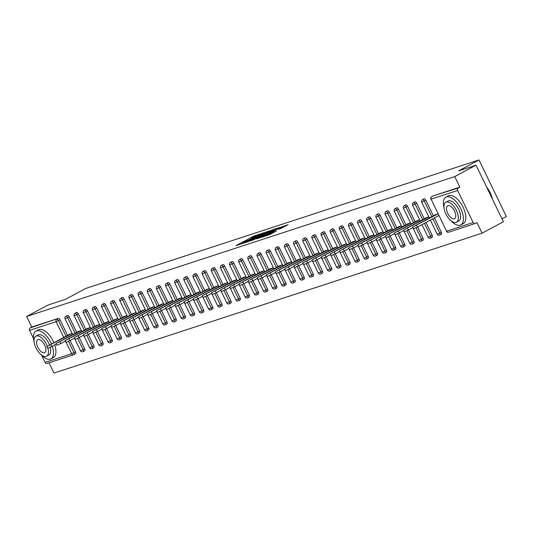 <?xml version="1.0" encoding="UTF-8"?>
<svg xmlns="http://www.w3.org/2000/svg" width="533" height="533" viewBox="0 0 533 533"><rect width="100%" height="100%" fill="white"/><g stroke="black" fill="none" stroke-linecap="round" stroke-linejoin="round"><path stroke-width="0.8" d="M261.057 233.661L253.675 236.126L235.952 245.686L243.295 243.175L242.262 243.288L243.987 242.169L252.176 238.418L251.143 238.531L252.862 237.412L261.057 233.661M281.191 228.344L288.08 224.713L279.598 227.658L261.876 237.218L270.358 234.267L276.56 230.829L264.714 235.966L277.473 228.97L281.99 227.025L278.126 229.323L281.191 228.344M26.65 316.475L47.957 305.063L65.426 299.353L85.853 288.406L478.994 159.933L458.567 170.88L476.036 165.17L454.729 176.583L26.65 316.475L31.767 327.055L30.208 327.888L58.324 318.381L31.767 327.055M269.645 230.909L261.703 233.507L243.981 243.061L252.462 240.117L269.645 230.909M272.183 229.883L279.132 227.638L261.41 237.192L256.813 238.871L264.321 234.786L262.776 235.093L252.802 240.19L270.651 230.582L272.31 230.136M501.993 218.863L506.35 216.525L478.994 159.933M47.337 363.319A1.892 1.652 -108.1 0 1 45.058 362.4L41.607 355.264M33.526 338.555L29.568 330.367A1.892 1.652 -108.1 0 1 30.208 327.888M49.036 362.786L54.006 373.067L482.092 233.174L503.392 221.761L476.036 165.17M454.729 176.583L459.846 187.163L458.293 188.002A1.892 1.652 71.9 0 0 457.654 190.481L473.137 222.508A1.892 1.652 71.9 0 0 475.416 223.427L476.975 222.594L482.092 233.174M68.377 334.897L72.115 333.398M433.149 195.917A1.892 0.913 61.8 0 1 433.216 195.877A1.892 0.913 61.8 0 1 433.289 195.844L458.293 188.002M459.846 187.163L433.289 195.844M58.324 318.381A1.892 0.913 61.8 0 1 60.022 319.787L67.544 335.344M70.05 340.527L75.506 351.82A1.892 0.913 61.8 0 1 75.519 353.772A1.892 0.913 61.8 0 1 75.446 353.805L74.027 354.565M424.008 198.909A1.892 0.913 61.8 0 1 424.075 198.862A1.892 0.913 61.8 0 1 424.141 198.836A1.892 0.913 61.8 0 1 425.847 200.241L433.362 215.798M434.402 217.944L441.331 232.275A1.892 0.913 61.8 0 1 441.344 234.227A1.892 0.913 61.8 0 1 441.271 234.26M414.861 201.894A1.892 0.913 61.8 0 1 414.927 201.854A1.892 0.913 61.8 0 1 415 201.82A1.892 0.913 61.8 0 1 416.699 203.233L424.221 218.79M425.987 222.454L432.183 235.26A1.892 0.913 61.8 0 1 432.196 237.218A1.892 0.913 61.8 0 1 432.123 237.245M405.713 204.885A1.892 0.913 61.8 0 1 405.78 204.839A1.892 0.913 61.8 0 1 405.853 204.812A1.892 0.913 61.8 0 1 407.552 206.218L415.074 221.775M417.579 226.958L423.035 238.251A1.892 0.913 61.8 0 1 423.049 240.203A1.892 0.913 61.8 0 1 422.982 240.236M396.572 207.87A1.892 0.913 61.8 0 1 396.639 207.83A1.892 0.913 61.8 0 1 396.705 207.797A1.892 0.913 61.8 0 1 398.411 209.209L405.926 224.766M408.431 229.943L413.894 241.242A1.892 0.913 61.8 0 1 413.908 243.195A1.892 0.913 61.8 0 1 413.835 243.228M387.424 210.861A1.892 0.913 61.8 0 1 387.491 210.821A1.892 0.913 61.8 0 1 387.564 210.788A1.892 0.913 61.8 0 1 389.263 212.201L396.785 227.751M399.284 232.934L404.747 244.227A1.892 0.913 61.8 0 1 404.76 246.186A1.892 0.913 61.8 0 1 404.687 246.213M378.277 213.853A1.892 0.913 61.8 0 1 378.343 213.806A1.892 0.913 61.8 0 1 378.417 213.773A1.892 0.913 61.8 0 1 380.116 215.185L387.638 230.742M390.143 235.926L395.599 247.219A1.892 0.913 61.8 0 1 395.613 249.171A1.892 0.913 61.8 0 1 395.539 249.204M369.136 216.838A1.892 0.913 61.8 0 1 369.196 216.798A1.892 0.913 61.8 0 1 369.269 216.764A1.892 0.913 61.8 0 1 370.968 218.177L378.49 233.734M380.995 238.911L386.458 250.204A1.892 0.913 61.8 0 1 386.472 252.162A1.892 0.913 61.8 0 1 386.398 252.189M359.988 219.829A1.892 0.913 61.8 0 1 360.055 219.783A1.892 0.913 61.8 0 1 360.128 219.756A1.892 0.913 61.8 0 1 361.827 221.162L369.342 236.719M371.847 241.902L377.311 253.195A1.892 0.913 61.8 0 1 377.324 255.147A1.892 0.913 61.8 0 1 377.251 255.18M350.841 222.814A1.892 0.913 61.8 0 1 350.907 222.774A1.892 0.913 61.8 0 1 350.98 222.741A1.892 0.913 61.8 0 1 352.679 224.153L360.201 239.71M362.707 244.887L368.163 256.18A1.892 0.913 61.8 0 1 368.176 258.139A1.892 0.913 61.8 0 1 368.103 258.165M341.7 225.805A1.892 0.913 61.8 0 1 341.76 225.759A1.892 0.913 61.8 0 1 341.833 225.732A1.892 0.913 61.8 0 1 343.532 227.138L351.054 242.695M353.559 247.878L359.022 259.171A1.892 0.913 61.8 0 1 359.035 261.123A1.892 0.913 61.8 0 1 358.962 261.157M332.552 228.79A1.892 0.913 61.8 0 1 332.619 228.75A1.892 0.913 61.8 0 1 332.692 228.717A1.892 0.913 61.8 0 1 334.391 230.129L341.906 245.686M344.411 250.87L349.875 262.163A1.892 0.913 61.8 0 1 349.888 264.115A1.892 0.913 61.8 0 1 349.815 264.148M323.404 231.782A1.892 0.913 61.8 0 1 323.471 231.742A1.892 0.913 61.8 0 1 323.544 231.708A1.892 0.913 61.8 0 1 325.243 233.121L332.765 248.671M335.27 253.855L340.727 265.148A1.892 0.913 61.8 0 1 340.74 267.106A1.892 0.913 61.8 0 1 340.667 267.133M314.257 234.773A1.892 0.913 61.8 0 1 314.323 234.727A1.892 0.913 61.8 0 1 314.397 234.693A1.892 0.913 61.8 0 1 316.096 236.106L323.618 251.663M326.123 256.846L331.579 268.139A1.892 0.913 61.8 0 1 331.593 270.091A1.892 0.913 61.8 0 1 331.526 270.124M305.116 237.758A1.892 0.913 61.8 0 1 305.182 237.718A1.892 0.913 61.8 0 1 305.249 237.685A1.892 0.913 61.8 0 1 306.955 239.097L314.47 254.654M316.975 259.831L322.438 271.124A1.892 0.913 61.8 0 1 322.452 273.083A1.892 0.913 61.8 0 1 322.378 273.109M295.968 240.749A1.892 0.913 61.8 0 1 296.035 240.703A1.892 0.913 61.8 0 1 296.108 240.676A1.892 0.913 61.8 0 1 297.807 242.082L305.329 257.639M307.834 262.822L313.291 274.115A1.892 0.913 61.8 0 1 313.304 276.067A1.892 0.913 61.8 0 1 313.231 276.101M286.821 243.734A1.892 0.913 61.8 0 1 286.887 243.694A1.892 0.913 61.8 0 1 286.961 243.661A1.892 0.913 61.8 0 1 288.659 245.073L296.181 260.63M298.687 265.807L304.143 277.107A1.892 0.913 61.8 0 1 304.156 279.059A1.892 0.913 61.8 0 1 304.09 279.085M277.68 246.726A1.892 0.913 61.8 0 1 277.746 246.679A1.892 0.913 61.8 0 1 277.813 246.652A1.892 0.913 61.8 0 1 279.519 248.058L287.034 263.615M289.539 268.799L295.002 280.091A1.892 0.913 61.8 0 1 295.016 282.044A1.892 0.913 61.8 0 1 294.942 282.077M268.532 249.711A1.892 0.913 61.8 0 1 268.599 249.671A1.892 0.913 61.8 0 1 268.672 249.637A1.892 0.913 61.8 0 1 270.371 251.05L277.893 266.607M280.398 271.79L285.855 283.083A1.892 0.913 61.8 0 1 285.868 285.035A1.892 0.913 61.8 0 1 285.795 285.068M259.384 252.702A1.892 0.913 61.8 0 1 259.451 252.662A1.892 0.913 61.8 0 1 259.524 252.629A1.892 0.913 61.8 0 1 261.223 254.041L268.745 269.591M271.25 274.775L276.707 286.068A1.892 0.913 61.8 0 1 276.72 288.027A1.892 0.913 61.8 0 1 276.654 288.053M250.244 255.693A1.892 0.913 61.8 0 1 250.31 255.647A1.892 0.913 61.8 0 1 250.377 255.62A1.892 0.913 61.8 0 1 252.082 257.026L259.598 272.583M262.103 277.766L267.566 289.059A1.892 0.913 61.8 0 1 267.579 291.011A1.892 0.913 61.8 0 1 267.506 291.045M241.096 258.678A1.892 0.913 61.8 0 1 241.163 258.638A1.892 0.913 61.8 0 1 241.236 258.605A1.892 0.913 61.8 0 1 242.935 260.017L250.457 275.574M252.955 280.751L258.418 292.044A1.892 0.913 61.8 0 1 258.432 294.003A1.892 0.913 61.8 0 1 258.358 294.029M231.948 261.67A1.892 0.913 61.8 0 1 232.015 261.623A1.892 0.913 61.8 0 1 232.088 261.596A1.892 0.913 61.8 0 1 233.787 263.002L241.309 278.559M243.814 283.743L249.271 295.035A1.892 0.913 61.8 0 1 249.284 296.988A1.892 0.913 61.8 0 1 249.211 297.021M222.807 264.654A1.892 0.913 61.8 0 1 222.867 264.615A1.892 0.913 61.8 0 1 222.941 264.581A1.892 0.913 61.8 0 1 224.64 265.994L232.161 281.551M234.667 286.727L240.13 298.027A1.892 0.913 61.8 0 1 240.143 299.979A1.892 0.913 61.8 0 1 240.07 300.006M213.66 267.646A1.892 0.913 61.8 0 1 213.726 267.599A1.892 0.913 61.8 0 1 213.8 267.573A1.892 0.913 61.8 0 1 215.499 268.978L223.014 284.535M225.519 289.719L230.982 301.012A1.892 0.913 61.8 0 1 230.996 302.964A1.892 0.913 61.8 0 1 230.922 302.997M204.512 270.631A1.892 0.913 61.8 0 1 204.579 270.591A1.892 0.913 61.8 0 1 204.652 270.557A1.892 0.913 61.8 0 1 206.351 271.97L213.873 287.527M216.378 292.71L221.835 304.003A1.892 0.913 61.8 0 1 221.848 305.955A1.892 0.913 61.8 0 1 221.775 305.989M195.371 273.622A1.892 0.913 61.8 0 1 195.431 273.582A1.892 0.913 61.8 0 1 195.504 273.549A1.892 0.913 61.8 0 1 197.203 274.961L204.725 290.512M207.23 295.695L212.694 306.988A1.892 0.913 61.8 0 1 212.707 308.947A1.892 0.913 61.8 0 1 212.634 308.973M186.224 276.614A1.892 0.913 61.8 0 1 186.29 276.567A1.892 0.913 61.8 0 1 186.363 276.54A1.892 0.913 61.8 0 1 188.062 277.946L195.578 293.503M198.083 298.687L203.546 309.979A1.892 0.913 61.8 0 1 203.559 311.932A1.892 0.913 61.8 0 1 203.486 311.965M177.076 279.598A1.892 0.913 61.8 0 1 177.143 279.559A1.892 0.913 61.8 0 1 177.216 279.525A1.892 0.913 61.8 0 1 178.915 280.938L186.437 296.495M188.942 301.671L194.398 312.964A1.892 0.913 61.8 0 1 194.412 314.923A1.892 0.913 61.8 0 1 194.338 314.95M167.928 282.59A1.892 0.913 61.8 0 1 167.995 282.543A1.892 0.913 61.8 0 1 168.068 282.517A1.892 0.913 61.8 0 1 169.767 283.922L177.289 299.479M179.794 304.663L185.251 315.956A1.892 0.913 61.8 0 1 185.264 317.908A1.892 0.913 61.8 0 1 185.198 317.941M158.787 285.575A1.892 0.913 61.8 0 1 158.854 285.535A1.892 0.913 61.8 0 1 158.921 285.501A1.892 0.913 61.8 0 1 160.626 286.914L168.142 302.471M170.647 307.648L176.11 318.947A1.892 0.913 61.8 0 1 176.123 320.899A1.892 0.913 61.8 0 1 176.05 320.933M149.64 288.566A1.892 0.913 61.8 0 1 149.706 288.52A1.892 0.913 61.8 0 1 149.78 288.493A1.892 0.913 61.8 0 1 151.479 289.905L159.001 305.456M161.506 310.639L166.962 321.932A1.892 0.913 61.8 0 1 166.976 323.884A1.892 0.913 61.8 0 1 166.902 323.917M140.492 291.551A1.892 0.913 61.8 0 1 140.559 291.511A1.892 0.913 61.8 0 1 140.632 291.478A1.892 0.913 61.8 0 1 142.331 292.89L149.853 308.447M152.358 313.631L157.815 324.923A1.892 0.913 61.8 0 1 157.828 326.876A1.892 0.913 61.8 0 1 157.761 326.909M131.351 294.542A1.892 0.913 61.8 0 1 131.418 294.502A1.892 0.913 61.8 0 1 131.484 294.469A1.892 0.913 61.8 0 1 133.19 295.882L140.705 311.432M143.21 316.615L148.674 327.908A1.892 0.913 61.8 0 1 148.687 329.867A1.892 0.913 61.8 0 1 148.614 329.894M122.204 297.534A1.892 0.913 61.8 0 1 122.27 297.487A1.892 0.913 61.8 0 1 122.343 297.461A1.892 0.913 61.8 0 1 124.042 298.866L131.564 314.423M134.069 319.607L139.526 330.9A1.892 0.913 61.8 0 1 139.539 332.852A1.892 0.913 61.8 0 1 139.466 332.885M113.056 300.519A1.892 0.913 61.8 0 1 113.123 300.479A1.892 0.913 61.8 0 1 113.196 300.445A1.892 0.913 61.8 0 1 114.895 301.858L122.417 317.415M124.922 322.592L130.378 333.885A1.892 0.913 61.8 0 1 130.392 335.843A1.892 0.913 61.8 0 1 130.325 335.87M103.915 303.51A1.892 0.913 61.8 0 1 103.982 303.464A1.892 0.913 61.8 0 1 104.048 303.437A1.892 0.913 61.8 0 1 105.754 304.843L113.269 320.4M115.774 325.583L121.238 336.876A1.892 0.913 61.8 0 1 121.251 338.828A1.892 0.913 61.8 0 1 121.178 338.861M94.767 306.495A1.892 0.913 61.8 0 1 94.834 306.455A1.892 0.913 61.8 0 1 94.907 306.422A1.892 0.913 61.8 0 1 96.606 307.834L104.128 323.391M106.627 328.568L112.09 339.867A1.892 0.913 61.8 0 1 112.103 341.82A1.892 0.913 61.8 0 1 112.03 341.853M85.62 309.486A1.892 0.913 61.8 0 1 85.686 309.44A1.892 0.913 61.8 0 1 85.76 309.413A1.892 0.913 61.8 0 1 87.459 310.826L94.981 326.376M97.486 331.559L102.942 342.852A1.892 0.913 61.8 0 1 102.956 344.804A1.892 0.913 61.8 0 1 102.882 344.838M76.479 312.478A1.892 0.913 61.8 0 1 76.539 312.431A1.892 0.913 61.8 0 1 76.612 312.398A1.892 0.913 61.8 0 1 78.311 313.81L85.833 329.367M88.338 334.551L93.801 345.844A1.892 0.913 61.8 0 1 93.815 347.796A1.892 0.913 61.8 0 1 93.741 347.829M67.331 315.463A1.892 0.913 61.8 0 1 67.398 315.423A1.892 0.913 61.8 0 1 67.471 315.389A1.892 0.913 61.8 0 1 69.17 316.802L76.685 332.352M79.19 337.536L84.654 348.829A1.892 0.913 61.8 0 1 84.667 350.787A1.892 0.913 61.8 0 1 84.594 350.814M77.525 331.906L81.263 330.413M86.672 328.921L90.403 327.422M95.813 325.93L99.551 324.43M104.961 322.945L108.699 321.446M114.109 319.953L117.84 318.454M123.25 316.962L126.987 315.469M132.397 313.977L136.135 312.478M141.545 310.986L145.282 309.493M150.686 308.001L154.423 306.502M159.833 305.009L163.571 303.51M168.981 302.024L172.719 300.525M178.122 299.033L181.86 297.534M187.27 296.042L191.007 294.549M196.417 293.057L200.155 291.558M205.565 290.065L209.296 288.573M214.706 287.08L218.443 285.581M223.853 284.089L227.591 282.59M233.001 281.104L236.732 279.605M242.142 278.113L245.88 276.614M251.29 275.121L255.027 273.629M260.437 272.136L264.168 270.637M269.578 269.145L273.316 267.653M278.726 266.16L282.463 264.661M287.873 263.169L291.611 261.67M297.014 260.184L300.752 258.685M306.162 257.192L309.9 255.693M315.309 254.201L319.047 252.709M324.45 251.216L328.188 249.717M333.598 248.225L337.336 246.732M342.746 245.24L346.483 243.741M351.893 242.249L355.624 240.749M361.034 239.257L364.772 237.765M370.182 236.272L373.919 234.773M379.329 233.281L383.06 231.788M388.47 230.296L392.208 228.797M397.618 227.305L401.356 225.812M406.766 224.32L410.497 222.821M415.907 221.328L419.644 219.829M425.054 218.337L428.792 216.844M434.202 215.352L437.939 213.853M264.328 233.76L263.235 232.808M263.369 233.041L245.999 242.135L251.843 239.603L263.875 232.954M271.557 230.909L272.996 229.976L268.472 231.915L263.948 234.4L271.557 230.909L271.877 231.582M50.802 344.878L51.621 346.577L47.664 348.276L46.844 346.577L72.135 333.445M69.703 334.191L46.844 346.577M51.621 346.577L56.238 344.105M59.949 341.886L60.769 343.585L56.811 345.291L55.985 343.592L81.282 330.46M78.844 331.2L55.985 343.592M60.769 343.585L65.379 341.113M69.09 338.901L69.916 340.6L65.952 342.299L65.133 340.6L90.43 327.469M87.992 328.208L65.133 340.6M69.916 340.6L74.527 338.129M78.238 335.91L79.057 337.609L75.1 339.314L74.28 337.616L99.571 324.477M97.139 325.223L74.28 337.616M79.057 337.609L83.674 335.137M87.385 332.925L88.205 334.617L84.247 336.323L83.421 334.624L108.719 321.492M106.28 322.232L83.421 334.624M88.205 334.617L92.815 332.146M96.526 329.934L97.352 331.633L93.388 333.332L92.569 331.639L117.866 318.501M115.428 319.247L92.569 331.639M97.352 331.633L101.963 329.161M40.914 354.532A15.757 7.615 -118.2 0 0 50.322 359.129A15.757 7.615 -118.2 0 0 50.921 358.869A15.757 7.615 -118.2 0 0 52.294 346.217M51.441 343.972A15.757 7.615 -118.2 0 0 36.644 330.833A15.757 7.615 -118.2 0 0 36.037 331.086A15.757 7.615 -118.2 0 0 34.105 341.826M50.921 358.869L53.353 357.57A15.757 7.615 -118.2 0 0 54.726 344.911M53.873 342.666A15.757 7.615 -118.2 0 0 39.076 329.527A15.757 7.615 -118.2 0 0 38.469 329.787L36.037 331.086M47.284 346.223A11.346 5.483 -118.2 0 0 36.317 335.99A11.346 5.483 -118.2 0 0 35.884 336.176L38.123 334.977A11.346 5.483 61.8 0 1 38.556 334.791A11.346 5.483 61.8 0 1 49.516 345.004M50.235 347.276A11.346 5.483 61.8 0 1 48.843 354.978L46.604 356.177A11.346 5.483 -118.2 0 0 47.943 348.242M35.884 336.176A11.346 5.483 -118.2 0 0 36.184 348.335A11.346 5.483 -118.2 0 0 46.171 356.364A11.346 5.483 -118.2 0 0 46.604 356.177M38.07 339.614A7.309 3.538 -118.2 0 0 37.79 339.734A7.309 3.538 -118.2 0 0 37.983 347.569A7.309 3.538 -118.2 0 0 44.419 352.739A7.309 3.538 -118.2 0 0 44.699 352.626A7.309 3.538 -118.2 0 0 44.505 344.784A7.309 3.538 -118.2 0 0 38.07 339.614M486.602 187.03A15.384 7.435 61.8 0 1 492.399 199.022M492.166 198.542A15.757 7.615 -118.2 0 0 486.889 187.616M450.818 220.575A15.757 7.615 -118.2 0 0 460.226 225.173A15.757 7.615 -118.2 0 0 460.832 224.919A15.757 7.615 -118.2 0 0 460.419 208.03A15.757 7.615 -118.2 0 0 446.547 196.877A15.757 7.615 -118.2 0 0 445.948 197.137A15.757 7.615 -118.2 0 0 444.016 207.877M460.832 224.919L463.264 223.613A15.757 7.615 -118.2 0 0 462.851 206.724A15.757 7.615 -118.2 0 0 448.979 195.578A15.757 7.615 -118.2 0 0 448.38 195.831L445.948 197.137M445.795 202.227L448.033 201.028A11.346 5.483 61.8 0 1 448.466 200.841A11.346 5.483 61.8 0 1 458.447 208.869A11.346 5.483 61.8 0 1 458.746 221.028L456.508 222.228A11.346 5.483 -118.2 0 0 456.215 210.069A11.346 5.483 -118.2 0 0 446.228 202.04A11.346 5.483 -118.2 0 0 445.795 202.227A11.346 5.483 -118.2 0 0 446.094 214.386A11.346 5.483 -118.2 0 0 456.075 222.414A11.346 5.483 -118.2 0 0 456.508 222.228M447.98 205.665A7.309 3.538 -118.2 0 0 447.7 205.778A7.309 3.538 -118.2 0 0 447.893 213.62A7.309 3.538 -118.2 0 0 454.323 218.79A7.309 3.538 -118.2 0 0 454.602 218.67A7.309 3.538 -118.2 0 0 454.416 210.835A7.309 3.538 -118.2 0 0 447.98 205.665M105.674 326.942L106.493 328.641L102.536 330.347L101.716 328.648L127.014 315.516M124.575 316.256L101.716 328.648M106.493 328.641L111.111 326.169M114.822 323.957L115.641 325.656L111.683 327.355L110.864 325.656L136.155 312.525M133.716 313.271L110.864 325.656M115.641 325.656L120.251 323.185M123.962 320.966L124.789 322.665L120.824 324.37L120.005 322.672L145.302 309.54M142.864 310.279L120.005 322.672M124.789 322.665L129.399 320.193M133.11 317.981L133.93 319.68L129.972 321.379L129.153 319.68L154.45 306.548M152.012 307.288L129.153 319.68M133.93 319.68L138.547 317.208M142.258 314.99L143.077 316.689L139.12 318.394L138.3 316.695L163.591 303.557M161.153 304.303L138.3 316.695M143.077 316.689L147.688 314.217M151.405 312.005L152.225 313.697L148.261 315.403L147.441 313.704L172.739 300.572M170.3 301.312L147.441 313.704M152.225 313.697L156.835 311.225M160.546 309.013L161.366 310.712L157.408 312.411L156.589 310.719L181.886 297.581M179.448 298.327L156.589 310.719M161.366 310.712L165.983 308.241M169.694 306.022L170.513 307.721L166.556 309.426L165.736 307.728L191.027 294.596M188.589 295.335L165.736 307.728M170.513 307.721L175.13 305.249M178.841 303.037L179.661 304.736L175.703 306.435L174.877 304.736L200.175 291.604M197.736 292.351L174.877 304.736M179.661 304.736L184.271 302.264M187.982 300.046L188.802 301.745L184.844 303.45L184.025 301.751L209.322 288.62M206.884 289.359L184.025 301.751M188.802 301.745L193.419 299.273M197.13 297.061L197.95 298.76L193.992 300.459L193.173 298.76L218.463 285.628M216.032 286.368L193.173 298.76M197.95 298.76L202.567 296.288M206.278 294.069L207.097 295.768L203.14 297.467L202.313 295.775L227.611 282.637M225.173 283.383L202.313 295.775M207.097 295.768L211.708 293.297M215.419 291.085L216.245 292.777L212.281 294.483L211.461 292.784L236.759 279.652M234.32 280.391L211.461 292.784M216.245 292.777L220.855 290.305M224.566 288.093L225.386 289.792L221.428 291.491L220.609 289.799L245.9 276.66M243.468 277.407L220.609 289.799M225.386 289.792L230.003 287.32M233.714 285.102L234.533 286.801L230.576 288.506L229.75 286.807L255.047 273.676M252.609 274.415L229.75 286.807M234.533 286.801L239.144 284.329M242.855 282.117L243.681 283.816L239.717 285.515L238.897 283.816L264.195 270.684M261.756 271.43L238.897 283.816M243.681 283.816L248.291 281.344M252.002 279.125L252.822 280.824L248.864 282.53L248.045 280.831L273.342 267.699M270.904 268.439L248.045 280.831M252.822 280.824L257.439 278.353M261.15 276.141L261.969 277.84L258.012 279.539L257.192 277.84L282.483 264.708M280.045 265.447L257.192 277.84M261.969 277.84L266.58 275.368M270.291 273.149L271.117 274.848L267.153 276.547L266.333 274.855L291.631 261.716M289.192 262.463L266.333 274.855M271.117 274.848L275.728 272.376M279.439 270.164L280.258 271.857L276.301 273.562L275.481 271.863L300.779 258.732M298.34 259.471L275.481 271.863M280.258 271.857L284.875 269.385M288.586 267.173L289.406 268.872L285.448 270.571L284.629 268.879L309.92 255.74M307.481 256.486L284.629 268.879M289.406 268.872L294.016 266.4M297.734 264.181L298.553 265.88L294.589 267.586L293.77 265.887L319.067 252.755M316.629 253.495L293.77 265.887M298.553 265.88L303.164 263.409M306.875 261.197L307.694 262.896L303.737 264.595L302.917 262.896L328.215 249.764M325.776 250.51L302.917 262.896M307.694 262.896L312.311 260.424M316.022 258.205L316.842 259.904L312.884 261.61L312.065 259.911L337.356 246.779M334.917 247.519L312.065 259.911M316.842 259.904L321.459 257.432M325.17 255.22L325.989 256.913L322.032 258.618L321.206 256.919L346.503 243.788M344.065 244.527L321.206 256.919M325.989 256.913L330.6 254.448M334.311 252.229L335.13 253.928L331.173 255.627L330.353 253.935L355.651 240.796M353.212 241.542L330.353 253.935M335.13 253.928L339.748 251.456M343.459 249.244L344.278 250.936L340.321 252.642L339.501 250.943L364.792 237.811M362.36 238.551L339.501 250.943M344.278 250.936L348.895 248.465M352.606 246.253L353.426 247.952L349.468 249.651L348.642 247.952L373.939 234.82M371.501 235.566L348.642 247.952M353.426 247.952L358.036 245.48M361.747 243.261L362.573 244.96L358.609 246.666L357.79 244.967L383.087 231.835M380.649 232.575L357.79 244.967M362.573 244.96L367.184 242.488M370.895 240.276L371.714 241.975L367.757 243.674L366.937 241.975L392.228 228.844M389.796 229.59L366.937 241.975M371.714 241.975L376.331 239.504M380.042 237.285L380.862 238.984L376.904 240.689L376.078 238.991L401.376 225.859M398.937 226.598L376.078 238.991M380.862 238.984L385.472 236.512M389.183 234.3L390.009 235.992L386.045 237.698L385.226 235.999L410.523 222.867M408.085 223.607L385.226 235.999M390.009 235.992L394.62 233.521M398.331 231.309L399.15 233.008L395.193 234.707L394.373 233.014L419.671 219.876M417.232 220.622L394.373 233.014M399.15 233.008L403.767 230.536M407.478 228.317L408.298 230.016L404.34 231.722L403.521 230.023L428.812 216.891M426.373 217.631L403.521 230.023M408.298 230.016L412.908 227.544M416.619 225.332L417.446 227.031L413.481 228.73L412.662 227.031L437.959 213.9M435.521 214.646L412.662 227.031M417.446 227.031L438.779 215.599M45.058 362.4L71.615 353.719L66.092 342.306M63.72 337.396L56.125 321.692L29.568 330.367M75.519 353.772L73.967 354.605A1.892 0.913 -118.2 0 1 73.894 354.638A1.892 1.652 -108.1 0 1 71.615 353.719L75.506 351.82M60.022 319.787L56.125 321.692A1.892 1.652 -108.1 0 1 56.765 319.214A1.892 0.913 61.8 0 1 58.463 320.619L65.985 336.176M457.654 190.481L431.097 199.155L446.581 231.189L473.137 222.508M433.216 195.877L431.663 196.71A1.892 0.913 -118.2 0 1 431.737 196.677A1.892 1.652 71.9 0 0 431.097 199.155L446.581 231.189A1.892 1.652 71.9 0 0 448.859 232.102M68.471 341.32L73.954 352.653A1.892 0.913 -118.2 0 1 73.967 354.605A1.892 1.892 0 0 1 73.661 354.738L47.104 363.419M69.17 316.802L67.611 317.635A1.892 0.913 61.8 0 0 65.912 316.222A1.892 0.913 -118.2 0 0 65.839 316.256A1.892 0.913 -118.2 0 0 65.726 316.342M75.133 333.192L67.611 317.635L65.033 318.741L72.655 334.517M77.618 338.335L83.095 349.661L80.516 350.774A1.892 1.892 0 0 0 83.108 351.62A1.892 0.913 -118.2 0 0 83.095 349.661L84.654 348.829M78.311 313.81L76.759 314.643L84.281 330.2M86.766 335.344L92.242 346.677L93.801 345.844M87.459 310.826L85.906 311.658L93.422 327.209M95.913 332.359L101.39 343.685L102.942 342.852M96.606 307.834L95.047 308.667L102.569 324.224M105.054 329.367L110.531 340.7L112.09 339.867M105.754 304.843L104.195 305.682L111.717 321.232M114.202 326.383L119.678 337.709L121.238 336.876M114.895 301.858L113.342 302.691L120.858 318.248M123.35 323.391L128.826 334.724L130.378 333.885M124.042 298.866L122.483 299.699L130.005 315.256M132.49 320.4L137.967 331.733L139.526 330.9M133.19 295.882L131.631 296.714L139.153 312.271M141.638 317.415L147.115 328.741L148.674 327.908M142.331 292.89L140.779 293.723L148.294 309.28M150.786 314.423L156.262 325.756L157.815 324.923M151.479 289.905L149.92 290.738L157.442 306.288M159.927 311.439L165.403 322.765L166.962 321.932M160.626 286.914L159.067 287.747L166.589 303.304M169.074 308.447L174.551 319.78L176.11 318.947M169.767 283.922L168.215 284.762L175.73 300.312M178.222 305.462L183.698 316.789L185.251 315.956M178.915 280.938L177.356 281.77L184.878 297.327M187.363 302.471L192.846 313.804L194.398 312.964M188.062 277.946L186.503 278.779L194.025 294.336M196.51 299.479L201.987 310.812L203.546 309.979M197.203 274.961L195.651 275.794L203.166 291.351M205.658 296.495L211.135 307.821L212.694 306.988M206.351 271.97L204.792 272.803L212.314 288.36M214.799 293.503L220.282 304.836L221.835 304.003M215.499 268.978L213.94 269.818L221.462 285.368M223.947 290.518L229.423 301.845L230.982 301.012M224.64 265.994L223.087 266.826L230.609 282.383M233.094 287.527L238.571 298.86L240.13 298.027M233.787 263.002L232.235 263.835L239.75 279.392M242.242 284.542L247.718 295.868L249.271 295.035M242.935 260.017L241.376 260.85L248.898 276.407M251.383 281.551L256.859 292.884L258.418 292.044M252.082 257.026L250.523 257.859L258.045 273.416M260.53 278.559L266.007 289.892L267.566 289.059M261.223 254.041L259.671 254.874L267.186 270.431M269.678 275.574L275.155 286.901L276.707 286.068M270.371 251.05L268.812 251.882L276.334 267.439M278.819 272.583L284.296 283.916L285.855 283.083M279.519 248.058L277.959 248.898L285.481 264.448M287.967 269.598L293.443 280.924L295.002 280.091M288.659 245.073L287.107 245.906L294.622 261.463M297.114 266.607L302.591 277.94L304.143 277.107M297.807 242.082L296.248 242.915L303.77 258.472M306.255 263.622L311.732 274.948L313.291 274.115M306.955 239.097L305.396 239.93L312.918 255.487M315.403 260.63L320.879 271.963L322.438 271.124M316.096 236.106L314.543 236.938L322.059 252.495M324.55 257.639L330.027 268.972L331.579 268.139M325.243 233.121L323.684 233.954L331.206 249.511M333.691 254.654L339.175 265.98L340.727 265.148M334.391 230.129L332.832 230.962L340.354 246.519M342.839 251.663L348.315 262.996L349.875 262.163M343.532 227.138L341.979 227.977L349.501 243.528M351.987 248.678L357.463 260.004L359.022 259.171M352.679 224.153L351.12 224.986L358.642 240.543M361.127 245.686L366.611 257.019L368.163 256.18M361.827 221.162L360.268 221.994L367.79 237.551M370.275 242.695L375.752 254.028L377.311 253.195M370.968 218.177L369.416 219.01L376.938 234.567M379.423 239.71L384.899 251.036L386.458 250.204M380.116 215.185L378.563 216.018L386.079 231.575M388.57 236.719L394.047 248.052L395.599 247.219M389.263 212.201L387.704 213.033L395.226 228.59M397.711 233.734L403.188 245.06L404.747 244.227M398.411 209.209L396.852 210.042L404.374 225.599M406.859 230.742L412.335 242.075L413.894 241.242M407.552 206.218L405.999 207.057L413.515 222.607M416.007 227.758L421.483 239.084L423.035 238.251M416.699 203.233L415.14 204.066L422.662 219.623M424.435 223.287L430.624 236.099L432.183 235.26M425.847 200.241L424.288 201.074L431.81 216.631M432.843 218.777L439.772 233.108L441.331 232.275M83.035 351.647A1.892 0.913 -118.2 0 0 83.108 351.62L84.667 350.787M76.539 312.431L74.986 313.264A1.892 1.892 0 0 0 74.174 315.756L76.759 314.643A1.892 0.913 61.8 0 0 75.06 313.237A1.892 0.913 -118.2 0 0 74.986 313.264A1.892 0.913 -118.2 0 0 74.867 313.357M89.904 347.743L89.657 347.789A1.892 1.892 0 0 0 92.256 348.629A1.892 0.913 -118.2 0 0 92.242 346.677L89.904 347.743M92.182 348.662A1.892 0.913 -118.2 0 0 92.256 348.629L93.815 347.796M85.686 309.44L84.134 310.279A1.892 1.892 0 0 0 83.321 312.764L85.906 311.658A1.892 0.913 61.8 0 0 84.201 310.246A1.892 0.913 -118.2 0 0 84.134 310.279A1.892 0.913 -118.2 0 0 84.014 310.366M99.051 344.758L98.805 344.798A1.892 1.892 0 0 0 101.403 345.644A1.892 0.913 -118.2 0 0 101.39 343.685L99.051 344.758M101.33 345.67A1.892 0.913 -118.2 0 0 101.403 345.644L102.956 344.804M94.834 306.455L93.275 307.288A1.892 1.892 0 0 0 92.469 309.78L95.047 308.667A1.892 0.913 61.8 0 0 93.348 307.255A1.892 0.913 -118.2 0 0 93.275 307.288A1.892 0.913 -118.2 0 0 93.162 307.381M108.192 341.766L107.952 341.806A1.892 1.892 0 0 0 110.544 342.652A1.892 0.913 -118.2 0 0 110.531 340.7L108.192 341.766M110.478 342.686A1.892 0.913 -118.2 0 0 110.544 342.652L112.103 341.82M103.982 303.464L102.423 304.296A1.892 1.892 0 0 0 101.61 306.788L104.195 305.682A1.892 0.913 61.8 0 0 102.496 304.27A1.892 0.913 -118.2 0 0 102.423 304.296A1.892 0.913 -118.2 0 0 102.303 304.39M117.34 338.781L117.093 338.821A1.892 1.892 0 0 0 119.692 339.661A1.892 0.913 -118.2 0 0 119.678 337.709L117.34 338.781M119.619 339.694A1.892 0.913 -118.2 0 0 119.692 339.661L121.251 338.828M113.123 300.479L111.57 301.312A1.892 1.892 0 0 0 110.757 303.803L113.342 302.691A1.892 0.913 61.8 0 0 111.637 301.278A1.892 0.913 -118.2 0 0 111.57 301.312A1.892 0.913 -118.2 0 0 111.45 301.398M126.488 335.79L126.241 335.83A1.892 1.892 0 0 0 128.839 336.676A1.892 0.913 -118.2 0 0 128.826 334.724L126.488 335.79M128.766 336.709A1.892 0.913 -118.2 0 0 128.839 336.676L130.392 335.843M122.27 297.487L120.711 298.32A1.892 1.892 0 0 0 119.905 300.812L122.483 299.699A1.892 0.913 61.8 0 0 120.784 298.293A1.892 0.913 -118.2 0 0 120.711 298.32A1.892 0.913 -118.2 0 0 120.598 298.413M135.629 332.799L135.389 332.845A1.892 1.892 0 0 0 137.98 333.685A1.892 0.913 -118.2 0 0 137.967 331.733L135.629 332.799M137.914 333.718A1.892 0.913 -118.2 0 0 137.98 333.685L139.539 332.852M131.418 294.502L129.859 295.335A1.892 1.892 0 0 0 129.046 297.82L131.631 296.714A1.892 0.913 61.8 0 0 129.932 295.302A1.892 0.913 -118.2 0 0 129.859 295.335A1.892 0.913 -118.2 0 0 129.739 295.422M144.776 329.814L144.536 329.854A1.892 1.892 0 0 0 147.128 330.7A1.892 0.913 -118.2 0 0 147.115 328.741L144.776 329.814M147.055 330.726A1.892 0.913 -118.2 0 0 147.128 330.7L148.687 329.867M140.559 291.511L139.006 292.344A1.892 1.892 0 0 0 138.194 294.836L140.779 293.723A1.892 0.913 61.8 0 0 139.08 292.317A1.892 0.913 -118.2 0 0 139.006 292.344A1.892 0.913 -118.2 0 0 138.886 292.437M153.924 326.822L153.677 326.869A1.892 1.892 0 0 0 156.276 327.708A1.892 0.913 -118.2 0 0 156.262 325.756L153.924 326.822M156.202 327.742A1.892 0.913 -118.2 0 0 156.276 327.708L157.828 326.876M149.706 288.52L148.147 289.359A1.892 1.892 0 0 0 147.341 291.844L149.92 290.738A1.892 0.913 61.8 0 0 148.221 289.326A1.892 0.913 -118.2 0 0 148.147 289.359A1.892 0.913 -118.2 0 0 148.034 289.446M163.065 323.837L162.825 323.877A1.892 1.892 0 0 0 165.423 324.724A1.892 0.913 -118.2 0 0 165.403 322.765L163.065 323.837M165.35 324.75A1.892 0.913 -118.2 0 0 165.423 324.724L166.976 323.884M158.854 285.535L157.295 286.368A1.892 1.892 0 0 0 156.489 288.859L159.067 287.747A1.892 0.913 61.8 0 0 157.368 286.334A1.892 0.913 -118.2 0 0 157.295 286.368A1.892 0.913 -118.2 0 0 157.175 286.461M172.212 320.846L171.972 320.886A1.892 1.892 0 0 0 174.564 321.732A1.892 0.913 -118.2 0 0 174.551 319.78L172.212 320.846M174.491 321.765A1.892 0.913 -118.2 0 0 174.564 321.732L176.123 320.899M167.995 282.543L166.443 283.376A1.892 1.892 0 0 0 165.63 285.868L168.215 284.762A1.892 0.913 61.8 0 0 166.516 283.349A1.892 0.913 -118.2 0 0 166.443 283.376A1.892 0.913 -118.2 0 0 166.323 283.469M181.36 317.861L181.113 317.901A1.892 1.892 0 0 0 183.712 318.741A1.892 0.913 -118.2 0 0 183.698 316.789L181.36 317.861M183.638 318.774A1.892 0.913 -118.2 0 0 183.712 318.741L185.264 317.908M177.143 279.559L175.584 280.391A1.892 1.892 0 0 0 174.777 282.883L177.356 281.77A1.892 0.913 61.8 0 0 175.657 280.358A1.892 0.913 -118.2 0 0 175.584 280.391A1.892 0.913 -118.2 0 0 175.47 280.478M190.508 314.87L190.261 314.91A1.892 1.892 0 0 0 192.859 315.756A1.892 0.913 -118.2 0 0 192.846 313.804L190.508 314.87M192.786 315.789A1.892 0.913 -118.2 0 0 192.859 315.756L194.412 314.923M186.29 276.567L184.731 277.4A1.892 1.892 0 0 0 183.925 279.892L186.503 278.779A1.892 0.913 61.8 0 0 184.804 277.373A1.892 0.913 -118.2 0 0 184.731 277.4A1.892 0.913 -118.2 0 0 184.618 277.493M199.648 311.878L199.409 311.925A1.892 1.892 0 0 0 202 312.764A1.892 0.913 -118.2 0 0 201.987 310.812L199.648 311.878M201.927 312.798A1.892 0.913 -118.2 0 0 202 312.764L203.559 311.932M195.431 273.582L193.879 274.415A1.892 1.892 0 0 0 193.066 276.9L195.651 275.794A1.892 0.913 61.8 0 0 193.952 274.382A1.892 0.913 -118.2 0 0 193.879 274.415A1.892 0.913 -118.2 0 0 193.759 274.502M208.796 308.893L208.55 308.933A1.892 1.892 0 0 0 211.148 309.78A1.892 0.913 -118.2 0 0 211.135 307.821L208.796 308.893M211.075 309.806A1.892 0.913 -118.2 0 0 211.148 309.78L212.707 308.947M204.579 270.591L203.02 271.424A1.892 1.892 0 0 0 202.214 273.915L204.792 272.803A1.892 0.913 61.8 0 0 203.093 271.397A1.892 0.913 -118.2 0 0 203.02 271.424A1.892 0.913 -118.2 0 0 202.906 271.517M217.944 305.902L217.697 305.942A1.892 1.892 0 0 0 220.296 306.788A1.892 0.913 -118.2 0 0 220.282 304.836L217.944 305.902M220.222 306.821A1.892 0.913 -118.2 0 0 220.296 306.788L221.848 305.955M213.726 267.599L212.167 268.439A1.892 1.892 0 0 0 211.361 270.924L213.94 269.818A1.892 0.913 61.8 0 0 212.241 268.405A1.892 0.913 -118.2 0 0 212.167 268.439A1.892 0.913 -118.2 0 0 212.054 268.525M227.085 302.917L226.845 302.957A1.892 1.892 0 0 0 229.437 303.803A1.892 0.913 -118.2 0 0 229.423 301.845L227.085 302.917M229.363 303.83A1.892 0.913 -118.2 0 0 229.437 303.803L230.996 302.964M222.867 264.615L221.315 265.447A1.892 1.892 0 0 0 220.502 267.939L223.087 266.826A1.892 0.913 61.8 0 0 221.388 265.414A1.892 0.913 -118.2 0 0 221.315 265.447A1.892 0.913 -118.2 0 0 221.195 265.541M236.232 299.926L235.986 299.966A1.892 1.892 0 0 0 238.584 300.812A1.892 0.913 -118.2 0 0 238.571 298.86L236.232 299.926M238.511 300.845A1.892 0.913 -118.2 0 0 238.584 300.812L240.143 299.979M232.015 261.623L230.463 262.456A1.892 1.892 0 0 0 229.65 264.948L232.235 263.835A1.892 0.913 61.8 0 0 230.529 262.429A1.892 0.913 -118.2 0 0 230.463 262.456A1.892 0.913 -118.2 0 0 230.343 262.549M245.38 296.941L245.133 296.981A1.892 1.892 0 0 0 247.732 297.82A1.892 0.913 -118.2 0 0 247.718 295.868L245.38 296.941M247.658 297.854A1.892 0.913 -118.2 0 0 247.732 297.82L249.284 296.988M241.163 258.638L239.603 259.471A1.892 1.892 0 0 0 238.797 261.963L241.376 260.85A1.892 0.913 61.8 0 0 239.677 259.438A1.892 0.913 -118.2 0 0 239.603 259.471A1.892 0.913 -118.2 0 0 239.49 259.558M254.521 293.95L254.281 293.989A1.892 1.892 0 0 0 256.873 294.836A1.892 0.913 -118.2 0 0 256.859 292.884L254.521 293.95M256.806 294.862A1.892 0.913 -118.2 0 0 256.873 294.836L258.432 294.003M250.31 255.647L248.751 256.48A1.892 1.892 0 0 0 247.938 258.971L250.523 257.859A1.892 0.913 61.8 0 0 248.824 256.453A1.892 0.913 -118.2 0 0 248.751 256.48A1.892 0.913 -118.2 0 0 248.631 256.573M263.668 290.958L263.422 291.005A1.892 1.892 0 0 0 266.02 291.844A1.892 0.913 -118.2 0 0 266.007 289.892L263.668 290.958M265.947 291.877A1.892 0.913 -118.2 0 0 266.02 291.844L267.579 291.011M259.451 252.662L257.899 253.495A1.892 1.892 0 0 0 257.086 255.98L259.671 254.874A1.892 0.913 61.8 0 0 257.965 253.461A1.892 0.913 -118.2 0 0 257.899 253.495A1.892 0.913 -118.2 0 0 257.779 253.581M272.816 287.973L272.57 288.013A1.892 1.892 0 0 0 275.168 288.859A1.892 0.913 -118.2 0 0 275.155 286.901L272.816 287.973M275.095 288.886A1.892 0.913 -118.2 0 0 275.168 288.859L276.72 288.027M268.599 249.671L267.04 250.503A1.892 1.892 0 0 0 266.233 252.995L268.812 251.882A1.892 0.913 61.8 0 0 267.113 250.477A1.892 0.913 -118.2 0 0 267.04 250.503A1.892 0.913 -118.2 0 0 266.926 250.597M281.957 284.982L281.717 285.022A1.892 1.892 0 0 0 284.309 285.868A1.892 0.913 -118.2 0 0 284.296 283.916L281.957 284.982M284.242 285.901A1.892 0.913 -118.2 0 0 284.309 285.868L285.868 285.035M277.746 246.679L276.187 247.519A1.892 1.892 0 0 0 275.374 250.004L277.959 248.898A1.892 0.913 61.8 0 0 276.261 247.485A1.892 0.913 -118.2 0 0 276.187 247.519A1.892 0.913 -118.2 0 0 276.067 247.605M291.105 281.997L290.865 282.037A1.892 1.892 0 0 0 293.456 282.883A1.892 0.913 -118.2 0 0 293.443 280.924L291.105 281.997M293.383 282.91A1.892 0.913 -118.2 0 0 293.456 282.883L295.016 282.044M286.887 243.694L285.335 244.527A1.892 1.892 0 0 0 284.522 247.019L287.107 245.906A1.892 0.913 61.8 0 0 285.408 244.494A1.892 0.913 -118.2 0 0 285.335 244.527A1.892 0.913 -118.2 0 0 285.215 244.62M300.252 279.006L300.006 279.045A1.892 1.892 0 0 0 302.604 279.892A1.892 0.913 -118.2 0 0 302.591 277.94L300.252 279.006M302.531 279.925A1.892 0.913 -118.2 0 0 302.604 279.892L304.156 279.059M296.035 240.703L294.476 241.536A1.892 1.892 0 0 0 293.67 244.027L296.248 242.915A1.892 0.913 61.8 0 0 294.549 241.509A1.892 0.913 -118.2 0 0 294.476 241.536A1.892 0.913 -118.2 0 0 294.363 241.629M309.393 276.021L309.153 276.061A1.892 1.892 0 0 0 311.752 276.9A1.892 0.913 -118.2 0 0 311.732 274.948L309.393 276.021M311.678 276.933A1.892 0.913 -118.2 0 0 311.752 276.9L313.304 276.067M305.182 237.718L303.623 238.551A1.892 1.892 0 0 0 302.817 241.043L305.396 239.93A1.892 0.913 61.8 0 0 303.697 238.518A1.892 0.913 -118.2 0 0 303.623 238.551A1.892 0.913 -118.2 0 0 303.504 238.637M318.541 273.029L318.301 273.069A1.892 1.892 0 0 0 320.893 273.915A1.892 0.913 -118.2 0 0 320.879 271.963L318.541 273.029M320.819 273.942A1.892 0.913 -118.2 0 0 320.893 273.915L322.452 273.083M314.323 234.727L312.771 235.559A1.892 1.892 0 0 0 311.958 238.051L314.543 236.938A1.892 0.913 61.8 0 0 312.844 235.533A1.892 0.913 -118.2 0 0 312.771 235.559A1.892 0.913 -118.2 0 0 312.651 235.653M327.688 270.038L327.442 270.084A1.892 1.892 0 0 0 330.04 270.924A1.892 0.913 -118.2 0 0 330.027 268.972L327.688 270.038M329.967 270.957A1.892 0.913 -118.2 0 0 330.04 270.924L331.593 270.091M323.471 231.742L321.912 232.575A1.892 1.892 0 0 0 321.106 235.06L323.684 233.954A1.892 0.913 61.8 0 0 321.985 232.541A1.892 0.913 -118.2 0 0 321.912 232.575A1.892 0.913 -118.2 0 0 321.799 232.661M336.836 267.053L336.589 267.093A1.892 1.892 0 0 0 339.188 267.939A1.892 0.913 -118.2 0 0 339.175 265.98L336.836 267.053M339.115 267.966A1.892 0.913 -118.2 0 0 339.188 267.939L340.74 267.106M332.619 228.75L331.06 229.583A1.892 1.892 0 0 0 330.253 232.075L332.832 230.962A1.892 0.913 61.8 0 0 331.133 229.55A1.892 0.913 -118.2 0 0 331.06 229.583A1.892 0.913 -118.2 0 0 330.946 229.676M345.977 264.062L345.737 264.101A1.892 1.892 0 0 0 348.329 264.948A1.892 0.913 -118.2 0 0 348.315 262.996L345.977 264.062M348.256 264.981A1.892 0.913 -118.2 0 0 348.329 264.948L349.888 264.115M341.76 225.759L340.207 226.598A1.892 1.892 0 0 0 339.394 229.083L341.979 227.977A1.892 0.913 61.8 0 0 340.281 226.565A1.892 0.913 -118.2 0 0 340.207 226.598A1.892 0.913 -118.2 0 0 340.087 226.685M355.125 261.077L354.878 261.117A1.892 1.892 0 0 0 357.476 261.963A1.892 0.913 -118.2 0 0 357.463 260.004L355.125 261.077M357.403 261.989A1.892 0.913 -118.2 0 0 357.476 261.963L359.035 261.123M350.907 222.774L349.348 223.607A1.892 1.892 0 0 0 348.542 226.099L351.12 224.986A1.892 0.913 61.8 0 0 349.421 223.574A1.892 0.913 -118.2 0 0 349.348 223.607A1.892 0.913 -118.2 0 0 349.235 223.693M364.272 258.085L364.026 258.125A1.892 1.892 0 0 0 366.624 258.971A1.892 0.913 -118.2 0 0 366.611 257.019L364.272 258.085M366.551 259.005A1.892 0.913 -118.2 0 0 366.624 258.971L368.176 258.139M360.055 219.783L358.496 220.615A1.892 1.892 0 0 0 357.69 223.107L360.268 221.994A1.892 0.913 61.8 0 0 358.569 220.589A1.892 0.913 -118.2 0 0 358.496 220.615A1.892 0.913 -118.2 0 0 358.383 220.709M373.413 255.1L373.173 255.14A1.892 1.892 0 0 0 375.765 255.98A1.892 0.913 -118.2 0 0 375.752 254.028L373.413 255.1M375.692 256.013A1.892 0.913 -118.2 0 0 375.765 255.98L377.324 255.147M369.196 216.798L367.643 217.631A1.892 1.892 0 0 0 366.831 220.122L369.416 219.01A1.892 0.913 61.8 0 0 367.717 217.597A1.892 0.913 -118.2 0 0 367.643 217.631A1.892 0.913 -118.2 0 0 367.523 217.717M382.561 252.109L382.314 252.149A1.892 1.892 0 0 0 384.913 252.995A1.892 0.913 -118.2 0 0 384.899 251.036L382.561 252.109M384.839 253.022A1.892 0.913 -118.2 0 0 384.913 252.995L386.472 252.162M378.343 213.806L376.791 214.639A1.892 1.892 0 0 0 375.978 217.131L378.563 216.018A1.892 0.913 61.8 0 0 376.858 214.612A1.892 0.913 -118.2 0 0 376.791 214.639A1.892 0.913 -118.2 0 0 376.671 214.732M391.708 249.118L391.462 249.164A1.892 1.892 0 0 0 394.06 250.004A1.892 0.913 -118.2 0 0 394.047 248.052L391.708 249.118M393.987 250.037A1.892 0.913 -118.2 0 0 394.06 250.004L395.613 249.171M387.491 210.821L385.932 211.654A1.892 1.892 0 0 0 385.126 214.139L387.704 213.033A1.892 0.913 61.8 0 0 386.005 211.621A1.892 0.913 -118.2 0 0 385.932 211.654A1.892 0.913 -118.2 0 0 385.819 211.741M400.849 246.133L400.609 246.173A1.892 1.892 0 0 0 403.201 247.019A1.892 0.913 -118.2 0 0 403.188 245.06L400.849 246.133M403.135 247.046A1.892 0.913 -118.2 0 0 403.201 247.019L404.76 246.186M396.639 207.83L395.08 208.663A1.892 1.892 0 0 0 394.267 211.155L396.852 210.042A1.892 0.913 61.8 0 0 395.153 208.63A1.892 0.913 -118.2 0 0 395.08 208.663A1.892 0.913 -118.2 0 0 394.96 208.756M409.997 243.141L409.75 243.181A1.892 1.892 0 0 0 412.349 244.027A1.892 0.913 -118.2 0 0 412.335 242.075L409.997 243.141M412.275 244.061A1.892 0.913 -118.2 0 0 412.349 244.027L413.908 243.195M405.78 204.839L404.227 205.678A1.892 1.892 0 0 0 403.414 208.163L405.999 207.057A1.892 0.913 61.8 0 0 404.294 205.645A1.892 0.913 -118.2 0 0 404.227 205.678A1.892 0.913 -118.2 0 0 404.107 205.765M419.145 240.156L418.898 240.196A1.892 1.892 0 0 0 421.496 241.043A1.892 0.913 -118.2 0 0 421.483 239.084L419.145 240.156M421.423 241.069A1.892 0.913 -118.2 0 0 421.496 241.043L423.049 240.203M414.927 201.854L413.368 202.687A1.892 1.892 0 0 0 412.562 205.178L415.14 204.066A1.892 0.913 61.8 0 0 413.441 202.653A1.892 0.913 -118.2 0 0 413.368 202.687A1.892 0.913 -118.2 0 0 413.255 202.773M428.285 237.165L428.046 237.205A1.892 1.892 0 0 0 430.637 238.051A1.892 0.913 -118.2 0 0 430.624 236.099L428.285 237.165M430.571 238.084A1.892 0.913 -118.2 0 0 430.637 238.051L432.196 237.218M424.075 198.862L422.516 199.695A1.892 1.892 0 0 0 421.703 202.187L424.288 201.074A1.892 0.913 61.8 0 0 422.589 199.668A1.892 0.913 -118.2 0 0 422.516 199.695A1.892 0.913 -118.2 0 0 422.396 199.788M437.433 234.18L437.193 234.22A1.892 1.892 0 0 0 439.785 235.06A1.892 0.913 -118.2 0 0 439.772 233.108L437.433 234.18M439.712 235.093A1.892 0.913 -118.2 0 0 439.785 235.06L441.344 234.227M430.851 199.202A1.892 1.892 0 0 1 431.663 196.71A1.892 0.913 -118.2 0 0 431.543 196.797M254.001 236.805L253.675 236.126M255.5 236.026L255.207 235.426M252.162 240.27L251.843 239.603M262.476 234.753L262.149 234.08M264.648 235.459L264.321 234.786M266.407 234.513L266.04 233.747M267.892 233.721L267.566 233.048M280.798 228.47L280.551 227.964M269.545 234.673L269.238 234.02M272.45 233.148L272.123 232.475M273.935 232.355L273.656 231.775M446.334 231.229A1.892 1.892 0 0 0 448.626 232.201L475.183 223.527M67.398 315.423L65.839 316.256A1.892 1.892 0 0 0 65.033 318.741M74.427 338.182L80.516 350.774M74.174 315.756L81.802 331.526M83.574 335.19L89.657 347.789M83.321 312.764L90.943 328.541M92.715 332.206L98.805 344.798M92.469 309.78L100.091 325.55M101.863 329.214L107.952 341.806M101.61 306.788L109.238 322.565M111.011 326.223L117.093 338.821M110.757 303.803L118.386 319.573M120.152 323.238L126.241 335.83M119.905 300.812L127.527 316.582M129.299 320.246L135.389 332.845M129.046 297.82L136.675 313.597M138.447 317.262L144.536 329.854M138.194 294.836L145.822 310.606M147.588 314.27L153.677 326.869M147.341 291.844L154.963 307.621M156.735 311.285L162.825 323.877M156.489 288.859L164.111 304.629M165.883 308.294L171.972 320.886M165.63 285.868L173.258 301.645M175.024 305.302L181.113 317.901M174.777 282.883L182.399 298.653M184.171 302.318L190.261 314.91M183.925 279.892L191.547 295.662M193.319 299.326L199.409 311.925M193.066 276.9L200.694 292.677M202.46 296.341L208.55 308.933M202.214 273.915L209.835 289.685M211.608 293.35L217.697 305.942M211.361 270.924L218.983 286.701M220.755 290.358L226.845 302.957M220.502 267.939L228.131 283.709M229.903 287.374L235.986 299.966M229.65 264.948L237.272 280.724M239.044 284.382L245.133 296.981M238.797 261.963L246.419 277.733M248.191 281.397L254.281 293.989M247.938 258.971L255.567 274.742M257.339 278.406L263.422 291.005M257.086 255.98L264.714 271.757M266.48 275.421L272.57 288.013M266.233 252.995L273.855 268.765M275.628 272.43L281.717 285.022M275.374 250.004L283.003 265.78M284.775 269.438L290.865 282.037M284.522 247.019L292.151 262.789M293.916 266.453L300.006 279.045M293.67 244.027L301.292 259.798M303.064 263.462L309.153 276.061M302.817 241.043L310.439 256.813M312.211 260.477L318.301 273.069M311.958 238.051L319.587 253.821M321.352 257.486L327.442 270.084M321.106 235.06L328.728 250.836M330.5 254.501L336.589 267.093M330.253 232.075L337.875 247.845M339.648 251.509L345.737 264.101M339.394 229.083L347.023 244.86M348.789 248.518L354.878 261.117M348.542 226.099L356.164 241.869M357.936 245.533L364.026 258.125M357.69 223.107L365.312 238.877M367.084 242.542L373.173 255.14M366.831 220.122L374.459 235.892M376.231 239.557L382.314 252.149M375.978 217.131L383.6 232.901M385.372 236.565L391.462 249.164M385.126 214.139L392.748 229.916M394.52 233.581L400.609 246.173M394.267 211.155L401.895 226.925M403.668 230.589L409.75 243.181M403.414 208.163L411.043 223.94M412.809 227.598L418.898 240.196M412.562 205.178L420.184 220.948M421.956 224.613L428.046 237.205M421.703 202.187L429.332 217.957M430.371 220.102L437.193 234.22M265.207 235.16L264.861 234.433M273.382 230.776L272.996 229.976M282.377 227.824L281.99 227.025"/></g></svg>
